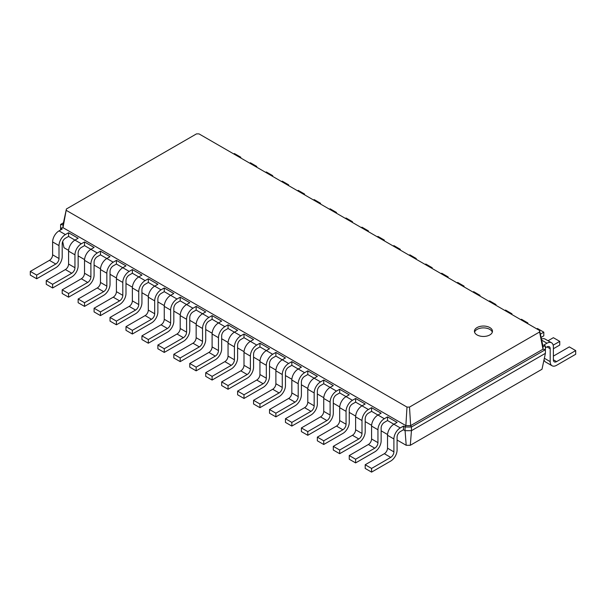 <?xml version="1.0" encoding="UTF-8"?>
<svg xmlns="http://www.w3.org/2000/svg" width="606" height="606" viewBox="0 0 606 606"><rect width="100%" height="100%" fill="white"/><g stroke="black" fill="none" stroke-linecap="round" stroke-linejoin="round"><path stroke-width="0.91" d="M403.467 429.768L400.278 431.608A4.507 2.606 120 0 0 397.089 437.131L397.089 450.023A9.022 5.212 -60 0 1 390.711 461.068L371.576 472.119L371.576 468.438L390.711 457.386A4.507 2.606 120 0 0 393.9 451.864L393.9 438.971A9.022 5.212 -60 0 1 400.278 427.919L403.467 426.079L403.467 429.768L405.066 430.684L405.066 427.003L403.467 426.079M371.576 472.119L365.198 468.438L365.198 464.749L384.333 453.705A4.507 2.606 120 0 0 387.522 448.182L387.522 435.29A9.022 5.212 -60 0 1 393.9 424.238L397.089 422.397L387.522 416.875L387.522 420.556L384.333 422.397A4.507 2.606 120 0 0 381.144 427.927L381.144 440.812A9.022 5.212 -60 0 1 374.766 451.864L355.624 462.908L355.624 459.227L374.766 448.182A4.507 2.606 120 0 0 377.955 442.653L377.955 429.768A9.022 5.212 -60 0 1 384.333 418.716L387.522 416.875M410.307 445.289L411.444 430.684L545.4 353.343L541.991 369.259L410.307 445.289L406.202 445.289L397.089 440.032M387.552 434.525L381.144 430.821M371.607 425.321L365.198 421.617M355.661 416.11L349.245 412.406M339.708 406.906L333.3 403.202M323.763 397.695L317.355 393.991M307.818 388.491L301.402 384.787M291.872 379.28L285.456 375.584M275.919 370.077L269.511 366.372M259.974 360.865L253.566 357.169M244.029 351.662L237.613 347.958M228.083 342.451L221.667 338.754M212.13 333.247L205.722 329.543M196.185 324.036L189.776 320.339M180.24 314.832L173.824 311.128M164.294 305.621L157.878 301.924M148.341 296.417L141.933 292.713M132.396 287.214L125.987 283.51M116.45 278.002L110.034 274.298M100.498 268.799L94.089 265.095M84.552 259.588L78.144 255.891M68.607 250.384L64.009 247.725L62.683 241.536M81.333 243.779L68.576 236.416L68.576 232.734L78.144 238.256L74.955 240.097A9.022 5.212 -60 0 0 68.576 251.149L68.576 264.034A4.507 2.606 120 0 1 65.387 269.564L46.245 280.608L46.245 284.29L52.624 287.979L52.624 284.29L71.766 273.245A4.507 2.606 120 0 0 74.955 267.716L74.955 254.831A9.022 5.212 -60 0 1 81.333 243.779L84.522 241.938L84.522 245.619L81.333 247.46A4.507 2.606 120 0 0 78.144 252.99L78.144 265.875A9.022 5.212 -60 0 1 71.766 276.927L52.624 287.979M355.624 462.908L349.245 459.227L349.245 455.545L368.387 444.493A4.507 2.606 120 0 0 371.576 438.971L371.576 426.079A9.022 5.212 -60 0 1 377.955 415.034L371.576 411.353L368.387 413.194A4.507 2.606 120 0 0 365.198 418.716L365.198 431.608A9.022 5.212 -60 0 1 358.813 442.653L339.678 453.705L333.3 450.023L333.3 446.334L352.434 435.29A4.507 2.606 120 0 0 355.624 429.768L355.624 416.875A9.022 5.212 -60 0 1 362.002 405.823L355.624 402.142L352.434 403.982A4.507 2.606 120 0 0 349.245 409.512L349.245 422.397A9.022 5.212 -60 0 1 342.867 433.449L323.733 444.493L317.355 440.812L317.355 437.131L336.489 426.079A4.507 2.606 120 0 0 339.678 420.556L339.678 407.664A9.022 5.212 -60 0 1 346.056 396.619L339.678 392.938L336.489 394.779A4.507 2.606 120 0 0 333.3 400.301L333.3 413.194A9.022 5.212 -60 0 1 326.922 424.238L307.787 435.29L301.402 431.608L301.402 427.927L320.544 416.875A4.507 2.606 120 0 0 323.733 411.353L323.733 398.46A9.022 5.212 -60 0 1 330.111 387.408L323.733 383.727L320.544 385.567A4.507 2.606 120 0 0 317.355 391.097L317.355 403.982A9.022 5.212 -60 0 1 310.976 415.034L291.834 426.079L285.456 422.397L285.456 418.716L304.598 407.671A4.507 2.606 120 0 0 307.787 402.142L307.787 389.257A9.022 5.212 -60 0 1 314.166 378.205L307.787 374.523L304.598 376.364A4.507 2.606 120 0 0 301.402 381.886L301.402 394.779A9.022 5.212 -60 0 1 295.024 405.823L275.889 416.875L269.511 413.194L269.511 409.512L288.645 398.46A4.507 2.606 120 0 0 291.834 392.938L291.834 380.045A9.022 5.212 -60 0 1 298.213 369.001L291.834 365.312L288.645 367.153A4.507 2.606 120 0 0 285.456 372.682L285.456 385.567A9.022 5.212 -60 0 1 279.078 396.619L259.944 407.671L253.566 403.982L253.566 400.301L272.7 389.257A4.507 2.606 120 0 0 275.889 383.727L275.889 370.842A9.022 5.212 -60 0 1 282.267 359.79L275.889 356.108L272.7 357.949A4.507 2.606 120 0 0 269.511 363.471L269.511 376.364A9.022 5.212 -60 0 1 263.133 387.416L243.998 398.46L237.613 394.779L237.613 391.097L256.755 380.045A4.507 2.606 120 0 0 259.944 374.523L259.944 361.63A9.022 5.212 -60 0 1 266.322 350.586L259.944 346.897L256.755 348.745A4.507 2.606 120 0 0 253.566 354.268L253.566 367.153A9.022 5.212 -60 0 1 247.187 378.205L228.045 389.257L221.667 385.567L221.667 381.886L240.802 370.842A4.507 2.606 120 0 0 243.998 365.312L243.998 352.427A9.022 5.212 -60 0 1 250.376 341.375L243.998 337.693L240.802 339.534A4.507 2.606 120 0 0 237.613 345.056L237.613 357.949A9.022 5.212 -60 0 1 231.234 369.001L212.1 380.045L205.722 376.364L205.722 372.682L224.856 361.63A4.507 2.606 120 0 0 228.045 356.108L228.045 343.216A9.022 5.212 -60 0 1 234.424 332.171L228.045 328.49L224.856 330.331A4.507 2.606 120 0 0 221.667 335.853L221.667 348.745A9.022 5.212 -60 0 1 215.289 359.79L196.155 370.842L189.776 367.153L189.776 363.471L208.911 352.427A4.507 2.606 120 0 0 212.1 346.897L212.1 334.012A9.022 5.212 -60 0 1 218.478 322.96L212.1 319.279L208.911 321.119A4.507 2.606 120 0 0 205.722 326.642L205.722 339.534A9.022 5.212 -60 0 1 199.344 350.586L180.202 361.63L173.824 357.949L173.824 354.268L192.966 343.216A4.507 2.606 120 0 0 196.155 337.693L196.155 324.801A9.022 5.212 -60 0 1 202.533 313.756L196.155 310.075L192.966 311.916A4.507 2.606 120 0 0 189.776 317.438L189.776 330.331A9.022 5.212 -60 0 1 183.398 341.375L164.256 352.427L157.878 348.745L157.878 345.056L177.013 334.012A4.507 2.606 120 0 0 180.202 328.49L180.202 315.597A9.022 5.212 -60 0 1 186.587 304.545L180.202 300.864L177.013 302.705A4.507 2.606 120 0 0 173.824 308.227L173.824 321.119A9.022 5.212 -60 0 1 167.445 332.171L148.311 343.216L141.933 339.534L141.933 335.853L161.067 324.801A4.507 2.606 120 0 0 164.256 319.279L164.256 306.386A9.022 5.212 -60 0 1 170.634 295.342L164.256 291.66L161.067 293.501A4.507 2.606 120 0 0 157.878 299.023L157.878 311.916A9.022 5.212 -60 0 1 151.5 322.96L132.366 334.012L125.987 330.331L125.987 326.642L145.122 315.597A4.507 2.606 120 0 0 148.311 310.075L148.311 297.182A9.022 5.212 -60 0 1 154.689 286.13L148.311 282.449L145.122 284.29A4.507 2.606 120 0 0 141.933 289.82L141.933 302.705A9.022 5.212 -60 0 1 135.555 313.756L116.413 324.801L110.034 321.119L110.034 317.438L129.176 306.386A4.507 2.606 120 0 0 132.366 300.864L132.366 287.971A9.022 5.212 -60 0 1 138.744 276.927L132.366 273.245L129.176 275.086A4.507 2.606 120 0 0 125.987 280.608L125.987 293.501A9.022 5.212 -60 0 1 119.602 304.545L100.467 315.597L94.089 311.916L94.089 308.234L113.224 297.182A4.507 2.606 120 0 0 116.413 291.66L116.413 278.768A9.022 5.212 -60 0 1 122.798 267.716L116.413 264.034L113.224 265.875A4.507 2.606 120 0 0 110.034 271.405L110.034 284.29A9.022 5.212 -60 0 1 103.656 295.342L84.522 306.386L78.144 302.705L78.144 299.023L97.278 287.979A4.507 2.606 120 0 0 100.467 282.449L100.467 269.564A9.022 5.212 -60 0 1 106.845 258.512L100.467 254.831L97.278 256.671A4.507 2.606 120 0 0 94.089 262.193L94.089 275.086A9.022 5.212 -60 0 1 87.711 286.13L68.576 297.182L62.198 293.501L62.198 289.82L81.333 278.768A4.507 2.606 120 0 0 84.522 273.245L84.522 260.353A9.022 5.212 -60 0 1 90.9 249.308L84.522 245.619M400.278 427.919L387.522 420.556M406.202 445.289L405.066 430.684L411.444 430.684L411.444 427.003L405.066 427.003L405.861 425.624L62.994 227.667L66.402 208.987L196.495 133.881L199.003 133.881L539.598 330.52L539.598 331.974L409.505 407.08L406.997 407.08L66.402 210.441M371.576 468.438L365.198 464.749M371.576 411.353L371.576 407.664L381.144 413.194L377.955 415.034L384.333 418.716M355.624 402.142L355.624 398.46L365.198 403.982L362.002 405.823L368.387 409.512L371.576 407.664M339.678 392.938L339.678 389.257L349.245 394.779L346.056 396.619L352.434 400.301L355.624 398.46M323.733 383.727L323.733 380.045L333.3 385.567L330.111 387.408L336.489 391.097L339.678 389.257M307.787 374.523L307.787 370.842L317.355 376.364L314.166 378.205L320.544 381.886L323.733 380.045M291.834 365.312L291.834 361.63L301.402 367.153L298.213 369.001L304.598 372.682L307.787 370.842M275.889 356.108L275.889 352.427L285.456 357.949L282.267 359.79L288.645 363.471L291.834 361.63M259.944 346.897L259.944 343.216L269.511 348.745L266.322 350.586L272.7 354.268L275.889 352.427M243.998 337.693L243.998 334.012L253.566 339.534L250.376 341.375L256.755 345.056L259.944 343.216M228.045 328.49L228.045 324.801L237.613 330.331L234.424 332.171L240.802 335.853L243.998 334.012M212.1 319.279L212.1 315.597L221.667 321.119L218.478 322.96L224.856 326.642L228.045 324.801M196.155 310.075L196.155 306.386L205.722 311.916L202.533 313.756L208.911 317.438L212.1 315.597M180.202 300.864L180.202 297.182L189.776 302.705L186.587 304.545L192.966 308.227L196.155 306.386M164.256 291.66L164.256 287.971L173.824 293.501L170.634 295.342L177.013 299.023L180.202 297.182M148.311 282.449L148.311 278.768L157.878 284.29L154.689 286.13L161.067 289.82L164.256 287.971M132.366 273.245L132.366 269.564L141.933 275.086L138.744 276.927L145.122 280.608L148.311 278.768M116.413 264.034L116.413 260.353L125.987 265.875L122.798 267.716L129.176 271.405L132.366 269.564M100.467 254.831L100.467 251.149L110.034 256.671L106.845 258.512L113.224 262.193L116.413 260.353M68.576 297.182L68.576 293.501L87.711 282.449A4.507 2.606 120 0 0 90.9 276.927L90.9 264.034A9.022 5.212 -60 0 1 97.278 252.99L90.9 249.308L94.089 247.46L84.522 241.938M68.576 236.416L65.387 238.256A4.507 2.606 120 0 0 62.198 243.779L62.198 256.671A9.022 5.212 -60 0 1 55.813 267.716L36.678 278.768L36.678 275.086L55.813 264.034A4.507 2.606 120 0 0 59.002 258.512L59.002 245.619A9.022 5.212 -60 0 1 65.387 234.575L68.576 232.734M60.6 229.969L60.6 224.447L63.441 222.803M36.678 278.768L30.3 275.086L30.3 271.405L49.434 260.353A4.507 2.606 120 0 0 52.624 254.831L52.624 241.938A9.022 5.212 -60 0 1 59.002 230.894L62.198 229.053L60.6 228.129L62.994 227.667L62.994 224.909L66.402 208.987M545.4 353.343L545.4 349.662L411.444 427.003L410.648 425.624L405.861 425.624L406.997 407.08M339.678 453.705L339.678 450.023L358.813 438.971A4.507 2.606 120 0 0 362.002 433.449L362.002 420.556A9.022 5.212 -60 0 1 368.387 409.512M323.733 444.493L323.733 440.812L342.867 429.768A4.507 2.606 120 0 0 346.056 424.238L346.056 411.353A9.022 5.212 -60 0 1 352.434 400.301M307.787 435.29L307.787 431.608L326.922 420.556A4.507 2.606 120 0 0 330.111 415.034L330.111 402.142A9.022 5.212 -60 0 1 336.489 391.097M291.834 426.079L291.834 422.397L310.976 411.353A4.507 2.606 120 0 0 314.166 405.823L314.166 392.938A9.022 5.212 -60 0 1 320.544 381.886M275.889 416.875L275.889 413.194L295.024 402.142A4.507 2.606 120 0 0 298.213 396.619L298.213 383.727A9.022 5.212 -60 0 1 304.598 372.682M259.944 407.671L259.944 403.982L279.078 392.938A4.507 2.606 120 0 0 282.267 387.408L282.267 374.523A9.022 5.212 -60 0 1 288.645 363.471M243.998 398.46L243.998 394.779L263.133 383.727A4.507 2.606 120 0 0 266.322 378.205L266.322 365.312A9.022 5.212 -60 0 1 272.7 354.268M228.045 389.257L228.045 385.567L247.187 374.523A4.507 2.606 120 0 0 250.376 369.001L250.376 356.108A9.022 5.212 -60 0 1 256.755 345.056M212.1 380.045L212.1 376.364L231.234 365.312A4.507 2.606 120 0 0 234.424 359.79L234.424 346.897A9.022 5.212 -60 0 1 240.802 335.853M196.155 370.842L196.155 367.153L215.289 356.108A4.507 2.606 120 0 0 218.478 350.586L218.478 337.693A9.022 5.212 -60 0 1 224.856 326.642M180.202 361.63L180.202 357.949L199.344 346.897A4.507 2.606 120 0 0 202.533 341.375L202.533 328.49A9.022 5.212 -60 0 1 208.911 317.438M164.256 352.427L164.256 348.745L183.398 337.693A4.507 2.606 120 0 0 186.587 332.171L186.587 319.279A9.022 5.212 -60 0 1 192.966 308.227M148.311 343.216L148.311 339.534L167.445 328.49A4.507 2.606 120 0 0 170.634 322.96L170.634 310.075A9.022 5.212 -60 0 1 177.013 299.023M132.366 334.012L132.366 330.331L151.5 319.279A4.507 2.606 120 0 0 154.689 313.756L154.689 300.864A9.022 5.212 -60 0 1 161.067 289.82M116.413 324.801L116.413 321.119L135.555 310.075A4.507 2.606 120 0 0 138.744 304.545L138.744 291.66A9.022 5.212 -60 0 1 145.122 280.608M100.467 315.597L100.467 311.916L119.602 300.864A4.507 2.606 120 0 0 122.798 295.342L122.798 282.449A9.022 5.212 -60 0 1 129.176 271.405M84.522 306.386L84.522 302.705L103.656 291.66A4.507 2.606 120 0 0 106.845 286.13L106.845 273.245A9.022 5.212 -60 0 1 113.224 262.193M97.278 252.99L100.467 251.149M477.066 327.566A9.022 5.212 0 0 0 474.422 331.247A9.022 5.212 0 0 0 483.444 336.459A9.022 5.212 0 0 0 492.466 331.247A9.022 5.212 0 0 0 486.898 326.437A9.022 5.212 0 0 0 477.066 327.566M545.4 347.821L546.998 346.897A4.507 2.606 -60 0 1 549.248 346.677A4.507 2.606 -60 0 1 550.187 348.745L550.187 361.63A9.022 5.212 120 0 0 552.051 365.759A9.022 5.212 120 0 0 556.566 365.312L575.7 354.268L575.7 350.586L556.566 361.63A4.507 2.606 -60 0 1 554.308 361.858A4.507 2.606 -60 0 1 553.376 359.79L553.376 346.897A9.022 5.212 120 0 0 551.505 342.769A9.022 5.212 120 0 0 546.998 343.216L543.802 345.056L545.4 345.981L545.4 349.662L543.006 349.2L410.648 425.624L409.505 407.08M355.624 459.227L349.245 455.545M60.6 224.447L62.994 224.909M339.678 450.023L333.3 446.334M323.733 440.812L317.355 437.131M307.787 431.608L301.402 427.927M291.834 422.397L285.456 418.716M275.889 413.194L269.511 409.512M259.944 403.982L253.566 400.301M243.998 394.779L237.613 391.097M228.045 385.567L221.667 381.886M212.1 376.364L205.722 372.682M196.155 367.153L189.776 363.471M180.202 357.949L173.824 354.268M164.256 348.745L157.878 345.056M148.311 339.534L141.933 335.853M132.366 330.331L125.987 326.642M116.413 321.119L110.034 317.438M100.467 311.916L94.089 308.234M84.522 302.705L78.144 299.023M68.576 293.501L62.198 289.82M52.624 284.29L46.245 280.608M36.678 275.086L30.3 271.405M545.4 345.981L543.006 346.443L543.006 349.2L539.598 331.974M543.006 346.443L539.598 330.52M492.322 332.171A9.022 5.212 0 0 0 486.141 328.119A9.022 5.212 0 0 0 477.066 329.406A9.022 5.212 0 0 0 474.566 332.171M240.802 158.014L240.802 157.234L234.424 153.553L233.749 153.939M240.802 157.234L240.127 157.628M256.755 167.226L256.755 166.438L250.376 162.756L249.695 163.15M256.755 166.438L256.073 166.832M272.7 176.429L272.7 175.649L266.322 171.968L265.64 172.354M272.7 175.649L272.018 176.043M288.645 185.641L288.645 184.853L282.267 181.171L281.593 181.565M288.645 184.853L287.971 185.247M304.598 194.844L304.598 194.064L298.213 190.382L297.538 190.769M304.598 194.064L303.917 194.45M320.544 204.055L320.544 203.268L314.166 199.586L313.484 199.98M320.544 203.268L319.862 203.661M336.489 213.259L336.489 212.479L330.111 208.797L329.429 209.184M336.489 212.479L335.815 212.865M352.434 222.47L352.434 221.682L346.056 218.001L345.382 218.395M352.434 221.682L351.76 222.076M368.387 231.674L368.387 230.894L362.002 227.205L361.327 227.598M368.387 230.894L367.706 231.28M384.333 240.877L384.333 240.097L377.955 236.416L377.273 236.81M384.333 240.097L383.651 240.491M400.278 250.089L400.278 249.308L393.9 245.619L393.218 246.013M400.278 249.308L399.604 249.695M416.224 259.292L416.224 258.512L409.845 254.831L409.171 255.224M416.224 258.512L415.549 258.906M432.176 268.503L432.176 267.716L425.798 264.034L425.117 264.428M432.176 267.716L431.495 268.11M448.122 277.707L448.122 276.927L441.744 273.245L441.062 273.632M448.122 276.927L447.44 277.321M464.067 286.918L464.067 286.13L457.689 282.449L457.015 282.843M464.067 286.13L463.393 286.524M480.013 296.122L480.013 295.342L473.634 291.66L472.96 292.047M480.013 295.342L479.338 295.736M495.966 305.333L495.966 304.545L489.587 300.864L488.906 301.258M495.966 304.545L495.284 304.939M511.911 314.537L511.911 313.756L505.533 310.075L504.851 310.461M511.911 313.756L511.229 314.143M527.856 323.748L527.856 322.96L521.478 319.279L520.804 319.673M527.856 322.96L527.182 323.354M541.075 337.428L543.802 335.853L543.802 332.171L537.424 328.49L536.749 328.876M543.802 332.171L540.378 334.148M553.376 348.745L559.755 345.056L559.755 341.375L553.376 337.693L548.044 340.769M559.755 341.375L553.172 345.178M544.029 359.752A9.022 5.212 120 0 0 545.673 362.077L552.051 365.759M575.7 350.586L569.322 346.897L553.376 356.108M551.505 342.769L545.127 339.087A9.022 5.212 120 0 0 541.438 339.118M393.9 438.971L387.522 435.29M393.9 451.864L387.522 448.182M390.711 457.386L384.333 453.705M65.387 234.575L59.002 230.894M377.955 429.768L371.576 426.079M377.955 442.653L371.576 438.971M374.766 448.182L368.387 444.493M362.002 420.556L355.624 416.875M362.002 433.449L355.624 429.768M358.813 438.971L352.434 435.29M346.056 411.353L339.678 407.664M346.056 424.238L339.678 420.556M342.867 429.768L336.489 426.079M330.111 402.142L323.733 398.46M330.111 415.034L323.733 411.353M326.922 420.556L320.544 416.875M314.166 392.938L307.787 389.257M314.166 405.823L307.787 402.142M310.976 411.353L304.598 407.671M298.213 383.727L291.834 380.045M298.213 396.619L291.834 392.938M295.024 402.142L288.645 398.46M282.267 374.523L275.889 370.842M282.267 387.408L275.889 383.727M279.078 392.938L272.7 389.257M266.322 365.312L259.944 361.63M266.322 378.205L259.944 374.523M263.133 383.727L256.755 380.045M250.376 356.108L243.998 352.427M250.376 369.001L243.998 365.312M247.187 374.523L240.802 370.842M234.424 346.897L228.045 343.216M234.424 359.79L228.045 356.108M231.234 365.312L224.856 361.63M218.478 337.693L212.1 334.012M218.478 350.586L212.1 346.897M215.289 356.108L208.911 352.427M202.533 328.49L196.155 324.801M202.533 341.375L196.155 337.693M199.344 346.897L192.966 343.216M186.587 319.279L180.202 315.597M186.587 332.171L180.202 328.49M183.398 337.693L177.013 334.012M170.634 310.075L164.256 306.386M170.634 322.96L164.256 319.279M167.445 328.49L161.067 324.801M154.689 300.864L148.311 297.182M154.689 313.756L148.311 310.075M151.5 319.279L145.122 315.597M138.744 291.66L132.366 287.971M138.744 304.545L132.366 300.864M135.555 310.075L129.176 306.386M122.798 282.449L116.413 278.768M122.798 295.342L116.413 291.66M119.602 300.864L113.224 297.182M106.845 273.245L100.467 269.564M106.845 286.13L100.467 282.449M103.656 291.66L97.278 287.979M90.9 264.034L84.522 260.353M90.9 276.927L84.522 273.245M87.711 282.449L81.333 278.768M74.955 254.831L68.576 251.149M74.955 267.716L68.576 264.034M71.766 273.245L65.387 269.564M59.002 245.619L52.624 241.938M59.002 258.512L52.624 254.831M55.813 264.034L49.434 260.353M546.998 346.897L550.187 348.745M541.658 340.133L546.998 343.216M553.376 359.79L556.566 361.63M544.347 358.26L550.187 361.63"/></g></svg>
